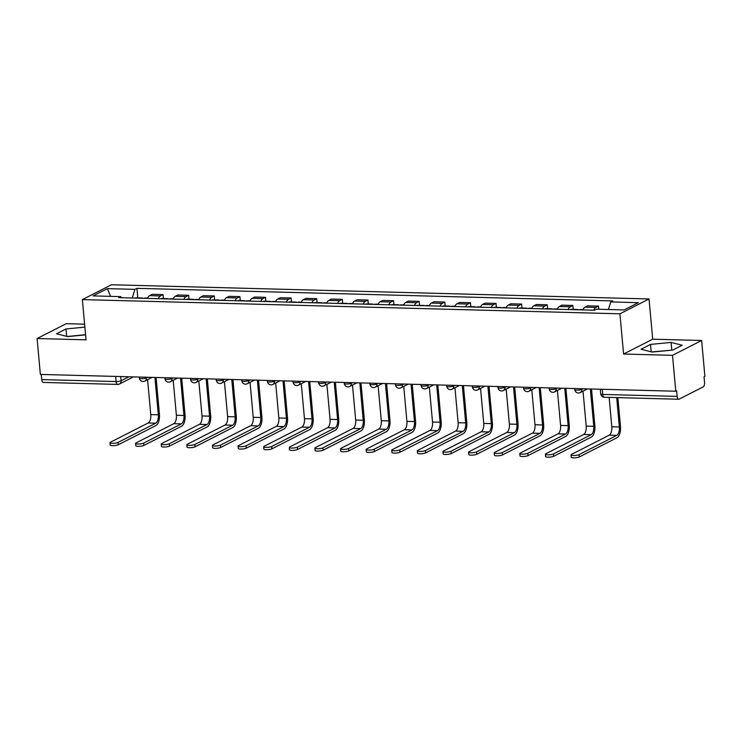 <?xml version="1.0" encoding="UTF-8"?>
<svg xmlns="http://www.w3.org/2000/svg" width="742" height="742" viewBox="0 0 742 742"><rect width="100%" height="100%" fill="white"/><g stroke="black" fill="none" stroke-linecap="round" stroke-linejoin="round"><path stroke-width="1.11" d="M84.607 324.18L66.224 323.688L37.1 338.538L40.365 374.432L675.777 391.229L672.512 355.335L701.635 340.485L652.7 339.196L649.046 298.961L111.486 284.752L82.371 299.601L619.922 313.81L623.586 354.036L672.512 355.335M701.635 340.485L704.9 376.389L704.047 376.815L704.557 382.408A3.71 1.725 91.5 0 1 703.193 386.888L679.162 399.131A3.71 1.725 91.5 0 1 678.735 399.233L604.359 397.267A3.71 1.725 -88.5 0 1 602.754 394.429L677.14 396.386A3.71 1.725 91.5 0 0 678.735 399.233M37.1 338.538L86.026 339.827L82.371 299.601M133.43 376.899L119.49 384.004A3.71 3.181 -117 0 1 118.126 384.3A3.71 1.725 -88.5 0 1 117.7 384.402L43.324 382.436A3.71 1.725 -88.5 0 1 41.728 379.598L116.104 381.564A3.71 0.807 -5.2 0 0 121.085 380.785L128.941 376.778M41.255 374.46L41.728 379.598M677.14 396.386L676.63 390.802L675.777 391.229M593.73 310.202A8.533 3.97 -88.5 0 1 595.882 307.438L598.469 306.121L587.636 305.834L585.048 307.151A8.533 3.97 91.5 0 0 582.897 309.915M598.757 309.266L598.469 306.121M568.112 309.525A8.533 3.97 -88.5 0 1 570.273 306.761L572.861 305.444L562.028 305.157L559.431 306.474A8.533 3.97 91.5 0 0 557.279 309.238M573.223 309.377L572.861 305.444M542.504 308.848A8.533 3.97 -88.5 0 1 544.656 306.084L547.244 304.767L536.41 304.48L533.823 305.797A8.533 3.97 91.5 0 0 531.671 308.561M547.605 308.7L547.244 304.767M516.886 308.171A8.533 3.97 -88.5 0 1 519.048 305.407L521.635 304.09L510.793 303.803L508.205 305.12A8.533 3.97 91.5 0 0 506.053 307.884M521.988 308.023L521.635 304.09M491.278 307.494A8.533 3.97 -88.5 0 1 493.43 304.73L496.018 303.413L485.185 303.126L482.597 304.443A8.533 3.97 91.5 0 0 480.436 307.207M496.379 307.346L496.018 303.413M465.661 306.817A8.533 3.97 -88.5 0 1 467.822 304.053L470.409 302.736L459.567 302.448L456.979 303.766A8.533 3.97 91.5 0 0 454.827 306.529M470.762 306.669L470.409 302.736M440.052 306.14A8.533 3.97 -88.5 0 1 442.204 303.376L444.792 302.059L433.959 301.771L431.371 303.088A8.533 3.97 91.5 0 0 429.21 305.852M445.154 305.992L444.792 302.059M414.435 305.463A8.533 3.97 -88.5 0 1 416.587 302.699L419.184 301.382L408.341 301.094L405.753 302.411A8.533 3.97 91.5 0 0 403.602 305.175M419.536 305.314L419.184 301.382M388.827 304.786A8.533 3.97 -88.5 0 1 390.978 302.022L393.566 300.705L382.733 300.417L380.136 301.734A8.533 3.97 91.5 0 0 377.984 304.498M393.928 304.637L393.566 300.705M363.209 304.109A8.533 3.97 -88.5 0 1 365.361 301.345L367.949 300.028L357.115 299.74L354.528 301.057A8.533 3.97 91.5 0 0 352.376 303.821M368.31 303.96L367.949 300.028M337.591 303.432A8.533 3.97 -88.5 0 1 339.753 300.668L342.34 299.351L331.507 299.063L328.91 300.38A8.533 3.97 91.5 0 0 326.758 303.144M342.702 303.283L342.34 299.351M311.983 302.755A8.533 3.97 -88.5 0 1 314.135 299.991L316.723 298.674L305.889 298.386L303.302 299.703A8.533 3.97 91.5 0 0 301.15 302.467M317.084 302.606L316.723 298.674M286.366 302.077A8.533 3.97 -88.5 0 1 288.527 299.314L291.114 297.996L280.272 297.709L277.684 299.026A8.533 3.97 91.5 0 0 275.532 301.79M291.467 301.929L291.114 297.996M260.757 301.4A8.533 3.97 -88.5 0 1 262.909 298.636L265.497 297.319L254.664 297.032L252.076 298.349A8.533 3.97 91.5 0 0 249.915 301.113M265.859 301.252L265.497 297.319M235.14 300.723A8.533 3.97 -88.5 0 1 237.301 297.959L239.889 296.642L229.046 296.355L226.458 297.672A8.533 3.97 91.5 0 0 224.307 300.436M240.241 300.575L239.889 296.642M209.532 300.046A8.533 3.97 -88.5 0 1 211.683 297.282L214.271 295.965L203.438 295.678L200.85 296.995A8.533 3.97 91.5 0 0 198.689 299.759M214.633 299.898L214.271 295.965M183.914 299.369A8.533 3.97 -88.5 0 1 186.066 296.605L188.663 295.288L177.82 295.001L175.233 296.318A8.533 3.97 91.5 0 0 173.081 299.082M189.015 299.221L188.663 295.288M158.306 298.692A8.533 3.97 -88.5 0 1 160.458 295.928L163.045 294.611L152.212 294.324L149.615 295.641A8.533 3.97 91.5 0 0 147.463 298.405M163.407 298.544L163.045 294.611M608.421 309.525L610.749 301.938L638.333 302.662L624.068 309.933L596.485 309.201L594.49 310.221L118.664 297.644L120.668 296.633L93.084 295.9L107.34 288.629L134.923 289.361L132.28 298.006M610.749 301.938L612.744 300.918L136.927 288.341L134.923 289.361M649.046 298.961L619.922 313.81M652.7 339.196L623.586 354.036M641.051 349.232L652.162 352.06L672.734 350.066L682.195 345.243L671.083 342.414L650.511 344.409L641.051 349.232M84.876 327.129L66.001 328.956L56.54 333.779L67.652 336.608L85.58 334.874M137.789 297.867L136.927 288.341M121.465 297.718L120.668 296.633M110.586 296.364L107.34 288.629M672.252 350.113L651.68 351.94M651.179 351.81L650.511 344.409M671.77 349.992L671.083 342.414M85.562 334.707L67.17 336.488M66.669 336.358L66.001 328.956M617.854 397.629L620.47 426.427A9.368 4.359 -88.5 0 1 617.01 437.724L579.27 456.961A4.266 0.927 174.8 0 1 574.531 457.851A4.266 0.927 174.8 0 1 571.247 457.248L571.034 454.902A4.266 0.927 -5.2 0 0 574.317 455.505A4.266 0.927 -5.2 0 0 579.057 454.614L616.797 435.378A6.956 3.237 91.5 0 0 619.366 426.984L616.695 397.591M609.145 397.397L611.816 426.789A6.956 3.237 91.5 0 1 609.247 435.174L571.507 454.41A4.266 0.927 -5.2 0 0 571.034 454.902M591.513 389.003L594.861 425.75A9.368 4.359 -88.5 0 1 591.402 437.047L553.662 456.284A4.266 0.927 174.8 0 1 548.922 457.174A4.266 0.927 174.8 0 1 545.63 456.571L545.416 454.225A4.266 0.927 -5.2 0 0 548.709 454.827A4.266 0.927 -5.2 0 0 553.449 453.937L591.188 434.701A6.956 3.237 91.5 0 0 593.758 426.307L590.354 388.975M583.017 391.145L586.199 426.112A6.956 3.237 91.5 0 1 583.629 434.497L545.889 453.733A4.266 0.927 -5.2 0 0 545.416 454.225M579.474 309.822A4.638 2.161 -88.5 0 1 580.235 309.562L583.017 309.637M576.692 309.748A4.638 2.161 -88.5 0 1 577.443 309.488A4.638 2.161 -88.5 0 1 578.185 309.794M570.774 309.6A4.638 2.161 -88.5 0 1 571.535 309.331L577.443 309.488M565.905 388.326L569.244 425.073A9.368 4.359 -88.5 0 1 565.784 436.37L528.044 455.607A4.266 0.927 174.8 0 1 523.305 456.497A4.266 0.927 174.8 0 1 520.021 455.894L519.808 453.548A4.266 0.927 -5.2 0 0 523.091 454.15A4.266 0.927 -5.2 0 0 527.831 453.26L565.571 434.024A6.956 3.237 91.5 0 0 568.14 425.63L564.745 388.298M557.409 390.468L560.59 425.435A6.956 3.237 91.5 0 1 558.021 433.82L520.281 453.056A4.266 0.927 -5.2 0 0 519.808 453.548M553.866 309.145A4.638 2.161 -88.5 0 1 554.617 308.885L557.4 308.96M551.074 309.071A4.638 2.161 -88.5 0 1 551.825 308.811A4.638 2.161 -88.5 0 1 552.567 309.117M545.166 308.922A4.638 2.161 -88.5 0 1 545.917 308.653L551.825 308.811M540.287 387.649L543.636 424.396A9.368 4.359 -88.5 0 1 540.176 435.693L502.436 454.929A4.266 0.927 174.8 0 1 497.697 455.82A4.266 0.927 174.8 0 1 494.404 455.217L494.191 452.87A4.266 0.927 -5.2 0 0 497.474 453.473A4.266 0.927 -5.2 0 0 502.223 452.583L539.963 433.347A6.956 3.237 91.5 0 0 542.532 424.953L539.128 387.621M531.791 389.791L534.973 424.758A6.956 3.237 91.5 0 1 532.404 433.142L494.664 452.379A4.266 0.927 -5.2 0 0 494.191 452.87M528.248 308.468A4.638 2.161 -88.5 0 1 529.009 308.208L531.791 308.282M525.457 308.394A4.638 2.161 -88.5 0 1 526.217 308.134A4.638 2.161 -88.5 0 1 526.95 308.44M519.548 308.245A4.638 2.161 -88.5 0 1 520.3 307.976L526.217 308.134M514.67 386.972L518.018 423.719A9.368 4.359 -88.5 0 1 514.558 435.016L476.818 454.252A4.266 0.927 174.8 0 1 472.079 455.143A4.266 0.927 174.8 0 1 468.796 454.54L468.582 452.193A4.266 0.927 -5.2 0 0 471.866 452.796A4.266 0.927 -5.2 0 0 476.605 451.906L514.345 432.669A6.956 3.237 91.5 0 0 516.914 424.276L513.52 386.944M506.183 389.114L509.364 424.081A6.956 3.237 91.5 0 1 506.795 432.465L469.055 451.702A4.266 0.927 -5.2 0 0 468.582 452.193M502.64 307.791A4.638 2.161 -88.5 0 1 503.391 307.531L506.174 307.605M499.848 307.717A4.638 2.161 -88.5 0 1 500.6 307.457A4.638 2.161 -88.5 0 1 501.342 307.763M493.94 307.568A4.638 2.161 -88.5 0 1 494.691 307.299L500.6 307.457M489.061 386.294L492.4 423.042A9.368 4.359 -88.5 0 1 488.95 434.339L451.201 453.575A4.266 0.927 174.8 0 1 446.461 454.466A4.266 0.927 174.8 0 1 443.178 453.863L442.965 451.516A4.266 0.927 -5.2 0 0 446.248 452.119A4.266 0.927 -5.2 0 0 450.988 451.229L488.737 431.992A6.956 3.237 91.5 0 0 491.297 423.599L487.902 386.267M480.566 388.437L483.747 423.404A6.956 3.237 91.5 0 1 481.178 431.788L443.438 451.025A4.266 0.927 -5.2 0 0 442.965 451.516M477.023 307.114A4.638 2.161 -88.5 0 1 477.783 306.854L480.566 306.928M474.231 307.04A4.638 2.161 -88.5 0 1 474.991 306.78A4.638 2.161 -88.5 0 1 475.724 307.086M468.323 306.891A4.638 2.161 -88.5 0 1 469.074 306.622L474.991 306.78M463.444 385.617L466.792 422.365A9.368 4.359 -88.5 0 1 463.333 433.662L425.593 452.898A4.266 0.927 174.8 0 1 420.853 453.789A4.266 0.927 174.8 0 1 417.56 453.186L417.347 450.839A4.266 0.927 -5.2 0 0 420.64 451.442A4.266 0.927 -5.2 0 0 425.379 450.552L463.119 431.315A6.956 3.237 91.5 0 0 465.688 422.921L462.294 385.59M454.948 387.76L458.139 422.727A6.956 3.237 91.5 0 1 455.569 431.111L417.829 450.348A4.266 0.927 -5.2 0 0 417.347 450.839M451.414 306.437A4.638 2.161 -88.5 0 1 452.166 306.177L454.948 306.251M448.622 306.363A4.638 2.161 -88.5 0 1 449.374 306.103A4.638 2.161 -88.5 0 1 450.116 306.409M442.705 306.214A4.638 2.161 -88.5 0 1 443.466 305.945L449.374 306.103M437.836 384.94L441.175 421.688A9.368 4.359 -88.5 0 1 437.715 432.985L399.975 452.221A4.266 0.927 174.8 0 1 395.236 453.112A4.266 0.927 174.8 0 1 391.952 452.509L391.739 450.162A4.266 0.927 -5.2 0 0 395.022 450.765A4.266 0.927 -5.2 0 0 399.762 449.875L437.502 430.638A6.956 3.237 91.5 0 0 440.071 422.244L436.676 384.913M429.34 387.083L432.521 422.05A6.956 3.237 91.5 0 1 429.952 430.434L392.212 449.671A4.266 0.927 -5.2 0 0 391.739 450.162M425.797 305.76A4.638 2.161 -88.5 0 1 426.548 305.5L429.34 305.574M423.005 305.685A4.638 2.161 -88.5 0 1 423.765 305.426A4.638 2.161 -88.5 0 1 424.498 305.732M417.097 305.537A4.638 2.161 -88.5 0 1 417.848 305.268L423.765 305.426M412.218 384.263L415.566 421.011A9.368 4.359 -88.5 0 1 412.107 432.308L374.367 451.544A4.266 0.927 174.8 0 1 369.627 452.435A4.266 0.927 174.8 0 1 366.335 451.832L366.121 449.485A4.266 0.927 -5.2 0 0 369.414 450.088A4.266 0.927 -5.2 0 0 374.153 449.198L411.893 429.961A6.956 3.237 91.5 0 0 414.463 421.577L411.059 384.235M403.722 386.406L406.904 421.373A6.956 3.237 91.5 0 1 404.344 429.757L366.594 448.993A4.266 0.927 -5.2 0 0 366.121 449.485M400.188 305.083A4.638 2.161 -88.5 0 1 400.94 304.823L403.722 304.897M397.397 305.008A4.638 2.161 -88.5 0 1 398.148 304.749A4.638 2.161 -88.5 0 1 398.89 305.055M391.479 304.86A4.638 2.161 -88.5 0 1 392.24 304.591L398.148 304.749M386.61 383.586L389.949 420.334A9.368 4.359 -88.5 0 1 386.489 431.631L348.749 450.867A4.266 0.927 174.8 0 1 344.01 451.757A4.266 0.927 174.8 0 1 340.726 451.155L340.513 448.808A4.266 0.927 -5.2 0 0 343.796 449.411A4.266 0.927 -5.2 0 0 348.536 448.52L386.276 429.284A6.956 3.237 91.5 0 0 388.845 420.899L385.45 383.558M378.114 385.729L381.295 420.695A6.956 3.237 91.5 0 1 378.726 429.08L340.986 448.316A4.266 0.927 -5.2 0 0 340.513 448.808M374.571 304.405A4.638 2.161 -88.5 0 1 375.322 304.146L378.105 304.22M371.779 304.331A4.638 2.161 -88.5 0 1 372.53 304.072A4.638 2.161 -88.5 0 1 373.272 304.378M365.871 304.183A4.638 2.161 -88.5 0 1 366.622 303.914L372.53 304.072M360.992 382.909L364.341 419.657A9.368 4.359 -88.5 0 1 360.881 430.954L323.141 450.19A4.266 0.927 174.8 0 1 318.401 451.08A4.266 0.927 174.8 0 1 315.109 450.477L314.896 448.131A4.266 0.927 -5.2 0 0 318.188 448.734A4.266 0.927 -5.2 0 0 322.928 447.843L360.668 428.607A6.956 3.237 91.5 0 0 363.237 420.222L359.833 382.881M352.496 385.052L355.678 420.018A6.956 3.237 91.5 0 1 353.109 428.403L315.369 447.639A4.266 0.927 -5.2 0 0 314.896 448.131M348.953 303.728A4.638 2.161 -88.5 0 1 349.714 303.469L352.496 303.543M346.171 303.654A4.638 2.161 -88.5 0 1 346.922 303.395A4.638 2.161 -88.5 0 1 347.664 303.701M340.253 303.506A4.638 2.161 -88.5 0 1 341.014 303.237L346.922 303.395M335.384 382.232L338.723 418.98A9.368 4.359 -88.5 0 1 335.263 430.277L297.523 449.513A4.266 0.927 174.8 0 1 292.784 450.403A4.266 0.927 174.8 0 1 289.501 449.8L289.287 447.454A4.266 0.927 -5.2 0 0 292.571 448.057A4.266 0.927 -5.2 0 0 297.31 447.166L335.05 427.93A6.956 3.237 91.5 0 0 337.619 419.545L334.225 382.204M326.888 384.375L330.069 419.341A6.956 3.237 91.5 0 1 327.5 427.726L289.76 446.962A4.266 0.927 -5.2 0 0 289.287 447.454M323.345 303.051A4.638 2.161 -88.5 0 1 324.096 302.792L326.879 302.866M320.553 302.977A4.638 2.161 -88.5 0 1 321.305 302.717A4.638 2.161 -88.5 0 1 322.047 303.024M314.645 302.829A4.638 2.161 -88.5 0 1 315.396 302.56L321.305 302.717M309.766 381.555L313.115 418.303A9.368 4.359 -88.5 0 1 309.655 429.599L271.915 448.836A4.266 0.927 174.8 0 1 267.166 449.726A4.266 0.927 174.8 0 1 263.883 449.123L263.67 446.777A4.266 0.927 -5.2 0 0 266.953 447.38A4.266 0.927 -5.2 0 0 271.702 446.489L309.442 427.253A6.956 3.237 91.5 0 0 312.011 418.868L308.607 381.527M301.271 383.697L304.452 418.664A6.956 3.237 91.5 0 1 301.883 427.049L264.143 446.285A4.266 0.927 -5.2 0 0 263.67 446.777M297.728 302.374A4.638 2.161 -88.5 0 1 298.488 302.115L301.271 302.189M294.936 302.309A4.638 2.161 -88.5 0 1 295.696 302.04A4.638 2.161 -88.5 0 1 296.429 302.346M289.028 302.152A4.638 2.161 -88.5 0 1 289.779 301.883L295.696 302.04M284.149 380.878L287.497 417.625A9.368 4.359 -88.5 0 1 284.038 428.922L246.298 448.159A4.266 0.927 174.8 0 1 241.558 449.049A4.266 0.927 174.8 0 1 238.275 448.446L238.061 446.1A4.266 0.927 -5.2 0 0 241.345 446.703A4.266 0.927 -5.2 0 0 246.084 445.812L283.824 426.576A6.956 3.237 91.5 0 0 286.393 418.191L282.999 380.85M275.662 383.02L278.844 417.987A6.956 3.237 91.5 0 1 276.274 426.372L238.534 445.608A4.266 0.927 -5.2 0 0 238.061 446.1M272.119 301.697A4.638 2.161 -88.5 0 1 272.87 301.438L275.653 301.512M269.327 301.632A4.638 2.161 -88.5 0 1 270.079 301.363A4.638 2.161 -88.5 0 1 270.821 301.669M263.419 301.475A4.638 2.161 -88.5 0 1 264.171 301.206L270.079 301.363M258.541 380.201L261.88 416.948A9.368 4.359 -88.5 0 1 258.429 428.245L220.68 447.482A4.266 0.927 174.8 0 1 215.941 448.372A4.266 0.927 174.8 0 1 212.657 447.769L212.444 445.423A4.266 0.927 -5.2 0 0 215.727 446.025A4.266 0.927 -5.2 0 0 220.467 445.135L258.216 425.899A6.956 3.237 91.5 0 0 260.776 417.514L257.381 380.173M250.045 382.343L253.226 417.31A6.956 3.237 91.5 0 1 250.657 425.695L212.917 444.931A4.266 0.927 -5.2 0 0 212.444 445.423M246.502 301.02A4.638 2.161 -88.5 0 1 247.262 300.76L250.045 300.835M243.71 300.955A4.638 2.161 -88.5 0 1 244.47 300.686A4.638 2.161 -88.5 0 1 245.203 300.992M237.802 300.798A4.638 2.161 -88.5 0 1 238.553 300.529L244.47 300.686M232.923 379.524L236.271 416.271A9.368 4.359 -88.5 0 1 232.812 427.568L195.072 446.805A4.266 0.927 174.8 0 1 190.332 447.695A4.266 0.927 174.8 0 1 187.04 447.092L186.826 444.746A4.266 0.927 -5.2 0 0 190.119 445.348A4.266 0.927 -5.2 0 0 194.858 444.458L232.598 425.222A6.956 3.237 91.5 0 0 235.168 416.837L231.773 379.496M224.427 381.666L227.618 416.633A6.956 3.237 91.5 0 1 225.049 425.018L187.309 444.254A4.266 0.927 -5.2 0 0 186.826 444.746M220.893 300.343A4.638 2.161 -88.5 0 1 221.645 300.083L224.427 300.158M218.102 300.278A4.638 2.161 -88.5 0 1 218.853 300.009A4.638 2.161 -88.5 0 1 219.595 300.315M212.184 300.12A4.638 2.161 -88.5 0 1 212.945 299.851L218.853 300.009M207.315 378.847L210.654 415.594A9.368 4.359 -88.5 0 1 207.194 426.891L169.454 446.127A4.266 0.927 174.8 0 1 164.715 447.018A4.266 0.927 174.8 0 1 161.431 446.415L161.218 444.068A4.266 0.927 -5.2 0 0 164.501 444.671A4.266 0.927 -5.2 0 0 169.241 443.781L206.981 424.545A6.956 3.237 91.5 0 0 209.55 416.16L206.155 378.819M198.819 380.989L202 415.956A6.956 3.237 91.5 0 1 199.431 424.341L161.691 443.577A4.266 0.927 -5.2 0 0 161.218 444.068M195.276 299.666A4.638 2.161 -88.5 0 1 196.027 299.406L198.819 299.48M192.484 299.601A4.638 2.161 -88.5 0 1 193.245 299.332A4.638 2.161 -88.5 0 1 193.977 299.638M186.576 299.443A4.638 2.161 -88.5 0 1 187.327 299.174L193.245 299.332M181.697 378.17L185.046 414.917A9.368 4.359 -88.5 0 1 181.586 426.214L143.846 445.45A4.266 0.927 174.8 0 1 139.106 446.341A4.266 0.927 174.8 0 1 135.814 445.738L135.6 443.391A4.266 0.927 -5.2 0 0 138.893 443.994A4.266 0.927 -5.2 0 0 143.633 443.104L181.373 423.868A6.956 3.237 91.5 0 0 183.942 415.483L180.538 378.142M173.201 380.312L176.383 415.279A6.956 3.237 91.5 0 1 173.823 423.663L136.074 442.9A4.266 0.927 -5.2 0 0 135.6 443.391M169.668 298.998A4.638 2.161 -88.5 0 1 170.419 298.729L173.201 298.803M166.876 298.924A4.638 2.161 -88.5 0 1 167.627 298.655A4.638 2.161 -88.5 0 1 168.369 298.961M160.958 298.766A4.638 2.161 -88.5 0 1 161.719 298.497L167.627 298.655M156.089 377.493L159.428 414.24A9.368 4.359 -88.5 0 1 155.968 425.537L118.228 444.773A4.266 0.927 174.8 0 1 113.489 445.664A4.266 0.927 174.8 0 1 110.206 445.061L109.992 442.714A4.266 0.927 -5.2 0 0 113.276 443.317A4.266 0.927 -5.2 0 0 118.015 442.427L155.755 423.19A6.956 3.237 91.5 0 0 158.324 414.806L154.93 377.465M147.593 379.635L150.774 414.602A6.956 3.237 91.5 0 1 148.205 422.986L110.465 442.223A4.266 0.927 -5.2 0 0 109.992 442.714M144.05 298.321A4.638 2.161 -88.5 0 1 144.801 298.052L147.584 298.126M141.258 298.247A4.638 2.161 -88.5 0 1 142.01 297.978A4.638 2.161 -88.5 0 1 142.752 298.284M135.35 298.089A4.638 2.161 -88.5 0 1 136.101 297.82L142.01 297.978M139.292 377.047L139.394 378.105A3.71 0.807 -5.2 0 0 141.388 378.633A3.71 0.807 -5.2 0 0 146.369 377.854L147.519 377.27M146.313 377.233L146.369 377.854A3.71 3.181 63 0 1 144.773 381.073L151.999 377.39M164.91 377.724L165.002 378.782A3.71 0.807 -5.2 0 0 167.006 379.31A3.71 0.807 -5.2 0 0 171.986 378.531L173.127 377.947M171.931 377.91L171.986 378.531A3.71 3.181 63 0 1 170.382 381.75L177.616 378.068M190.518 378.401L190.62 379.459A3.71 0.807 -5.2 0 0 192.614 379.987A3.71 0.807 -5.2 0 0 197.595 379.208L198.745 378.624M197.539 378.587L197.595 379.208A3.71 3.181 63 0 1 195.999 382.427L203.225 378.745M216.135 379.079L216.228 380.136A3.71 0.807 -5.2 0 0 218.231 380.665A3.71 0.807 -5.2 0 0 223.212 379.885L224.353 379.301M223.156 379.264L223.212 379.885A3.71 3.181 63 0 1 221.608 383.104L228.842 379.422M241.744 379.756L241.846 380.813A3.71 0.807 -5.2 0 0 243.84 381.342A3.71 0.807 -5.2 0 0 248.82 380.563L249.971 379.978M248.765 379.941L248.82 380.563A3.71 3.181 63 0 1 247.225 383.781L254.46 380.099M267.361 380.433L267.454 381.49A3.71 0.807 -5.2 0 0 269.457 382.019A3.71 0.807 -5.2 0 0 274.438 381.24L275.579 380.655M274.382 380.618L274.438 381.24A3.71 3.181 63 0 1 272.843 384.458L280.068 380.776M292.979 381.11L293.071 382.167A3.71 0.807 -5.2 0 0 295.066 382.696A3.71 0.807 -5.2 0 0 300.046 381.917L301.196 381.332M299.991 381.295L300.046 381.917A3.71 3.181 63 0 1 298.451 385.135L305.685 381.453M318.587 381.787L318.68 382.844A3.71 0.807 -5.2 0 0 320.683 383.373A3.71 0.807 -5.2 0 0 325.664 382.594L326.805 382.009M325.608 381.972L325.664 382.594A3.71 3.181 63 0 1 324.068 385.812L331.294 382.13M344.205 382.464L344.297 383.521A3.71 0.807 -5.2 0 0 346.291 384.05A3.71 0.807 -5.2 0 0 351.281 383.271L352.422 382.687M351.216 382.649L351.281 383.271A3.71 3.181 63 0 1 349.677 386.489L356.911 382.798M369.813 383.141L369.915 384.198A3.71 0.807 -5.2 0 0 371.909 384.727A3.71 0.807 -5.2 0 0 376.89 383.948L378.04 383.364M376.834 383.326L376.89 383.948A3.71 3.181 63 0 1 375.294 387.166L382.52 383.475M395.43 383.818L395.523 384.875A3.71 0.807 -5.2 0 0 397.526 385.404A3.71 0.807 -5.2 0 0 402.507 384.625L403.648 384.041M402.452 384.004L402.507 384.625A3.71 3.181 63 0 1 400.903 387.843L408.137 384.152M421.039 384.495L421.141 385.552A3.71 0.807 -5.2 0 0 423.135 386.081A3.71 0.807 -5.2 0 0 428.115 385.302L429.266 384.718M428.06 384.681L428.115 385.302A3.71 3.181 63 0 1 426.52 388.52L433.745 384.829M446.656 385.172L446.749 386.23A3.71 0.807 -5.2 0 0 448.752 386.758A3.71 0.807 -5.2 0 0 453.733 385.979L454.874 385.395M453.677 385.358L453.733 385.979A3.71 3.181 63 0 1 452.128 389.198L459.363 385.506M472.264 385.849L472.366 386.907A3.71 0.807 -5.2 0 0 474.361 387.435A3.71 0.807 -5.2 0 0 479.341 386.656L480.491 386.072M479.286 386.035L479.341 386.656A3.71 3.181 63 0 1 477.746 389.875L484.98 386.183M497.882 386.526L497.975 387.574A3.71 0.807 -5.2 0 0 499.978 388.112A3.71 0.807 -5.2 0 0 504.959 387.333L506.1 386.749M504.903 386.712L504.959 387.333A3.71 3.181 63 0 1 503.364 390.552L510.589 386.86M523.5 387.203L523.592 388.252A3.71 0.807 -5.2 0 0 525.586 388.789A3.71 0.807 -5.2 0 0 530.567 388.01L531.717 387.426M530.511 387.389L530.567 388.01A3.71 3.181 63 0 1 528.972 391.229L536.206 387.537M549.108 387.88L549.201 388.929A3.71 0.807 -5.2 0 0 551.204 389.467A3.71 0.807 -5.2 0 0 556.185 388.687L557.325 388.103M556.129 388.066L556.185 388.687A3.71 3.181 63 0 1 554.589 391.906L561.815 388.214M574.725 388.558L574.818 389.606A3.71 0.807 -5.2 0 0 576.812 390.144A3.71 0.807 -5.2 0 0 581.802 389.365L582.943 388.78M581.747 388.743L581.802 389.365A3.71 3.181 63 0 1 580.198 392.583L587.432 388.891M120.696 376.556L121.085 380.785A3.71 3.181 -117 0 1 119.49 384.004A3.71 3.71 0 0 1 117.7 384.402A3.71 1.725 -88.5 0 1 116.104 381.564L115.631 376.426M175.233 296.318L186.066 296.605M200.85 296.995L211.683 297.282M226.458 297.672L237.301 297.959M252.076 298.349L262.909 298.636M277.684 299.026L288.527 299.314M303.302 299.703L314.135 299.991M328.91 300.38L339.753 300.668M354.528 301.057L365.361 301.345M380.136 301.734L390.978 302.022M405.753 302.411L416.587 302.699M431.371 303.088L442.204 303.376M456.979 303.766L467.822 304.053M482.597 304.443L493.43 304.73M508.205 305.12L519.048 305.407M533.823 305.797L544.656 306.084M559.431 306.474L570.273 306.761M585.048 307.151L595.882 307.438M149.615 295.641L160.458 295.928M600.334 389.235L600.76 393.891A3.71 0.807 -5.2 0 0 602.754 394.429L602.291 389.29M579.057 454.614L579.27 456.961M611.816 426.789L619.366 426.984M609.247 435.174L616.797 435.378M553.449 453.937L553.662 456.284M586.199 426.112L593.758 426.307M583.629 434.497L591.188 434.701M527.831 453.26L528.044 455.607M560.59 425.435L568.14 425.63M558.021 433.82L565.571 434.024M502.223 452.583L502.436 454.929M534.973 424.758L542.532 424.953M532.404 433.142L539.963 433.347M476.605 451.906L476.818 454.252M509.364 424.081L516.914 424.276M506.795 432.465L514.345 432.669M450.988 451.229L451.201 453.575M483.747 423.404L491.297 423.599M481.178 431.788L488.737 431.992M425.379 450.552L425.593 452.898M458.139 422.727L465.688 422.921M455.569 431.111L463.119 431.315M399.762 449.875L399.975 452.221M432.521 422.05L440.071 422.244M429.952 430.434L437.502 430.638M374.153 449.198L374.367 451.544M406.904 421.373L414.463 421.577M404.344 429.757L411.893 429.961M348.536 448.52L348.749 450.867M381.295 420.695L388.845 420.899M378.726 429.08L386.276 429.284M322.928 447.843L323.141 450.19M355.678 420.018L363.237 420.222M353.109 428.403L360.668 428.607M297.31 447.166L297.523 449.513M330.069 419.341L337.619 419.545M327.5 427.726L335.05 427.93M271.702 446.489L271.915 448.836M304.452 418.664L312.011 418.868M301.883 427.049L309.442 427.253M246.084 445.812L246.298 448.159M278.844 417.987L286.393 418.191M276.274 426.372L283.824 426.576M220.467 445.135L220.68 447.482M253.226 417.31L260.776 417.514M250.657 425.695L258.216 425.899M194.858 444.458L195.072 446.805M227.618 416.633L235.168 416.837M225.049 425.018L232.598 425.222M169.241 443.781L169.454 446.127M202 415.956L209.55 416.16M199.431 424.341L206.981 424.545M143.633 443.104L143.846 445.45M176.383 415.279L183.942 415.483M173.823 423.663L181.373 423.868M118.015 442.427L118.228 444.773M150.774 414.602L158.324 414.806M148.205 422.986L155.755 423.19M574.818 389.606A3.71 3.71 0 0 0 580.198 392.583M549.201 388.929A3.71 3.71 0 0 0 554.589 391.906M523.592 388.252A3.71 3.71 0 0 0 528.972 391.229M497.975 387.574A3.71 3.71 0 0 0 503.364 390.552M472.366 386.907A3.71 3.71 0 0 0 477.746 389.875M446.749 386.23A3.71 3.71 0 0 0 452.128 389.198M421.141 385.552A3.71 3.71 0 0 0 426.52 388.52M395.523 384.875A3.71 3.71 0 0 0 400.903 387.843M369.915 384.198A3.71 3.71 0 0 0 375.294 387.166M344.297 383.521A3.71 3.71 0 0 0 349.677 386.489M318.68 382.844A3.71 3.71 0 0 0 324.068 385.812M293.071 382.167A3.71 3.71 0 0 0 298.451 385.135M267.454 381.49A3.71 3.71 0 0 0 272.843 384.458M241.846 380.813A3.71 3.71 0 0 0 247.225 383.781M216.228 380.136A3.71 3.71 0 0 0 221.608 383.104M190.62 379.459A3.71 3.71 0 0 0 195.999 382.427M165.002 378.782A3.71 3.71 0 0 0 170.382 381.75M139.394 378.105A3.71 3.71 0 0 0 144.773 381.073M600.76 393.891A3.71 3.71 0 0 0 604.359 397.267"/></g></svg>
